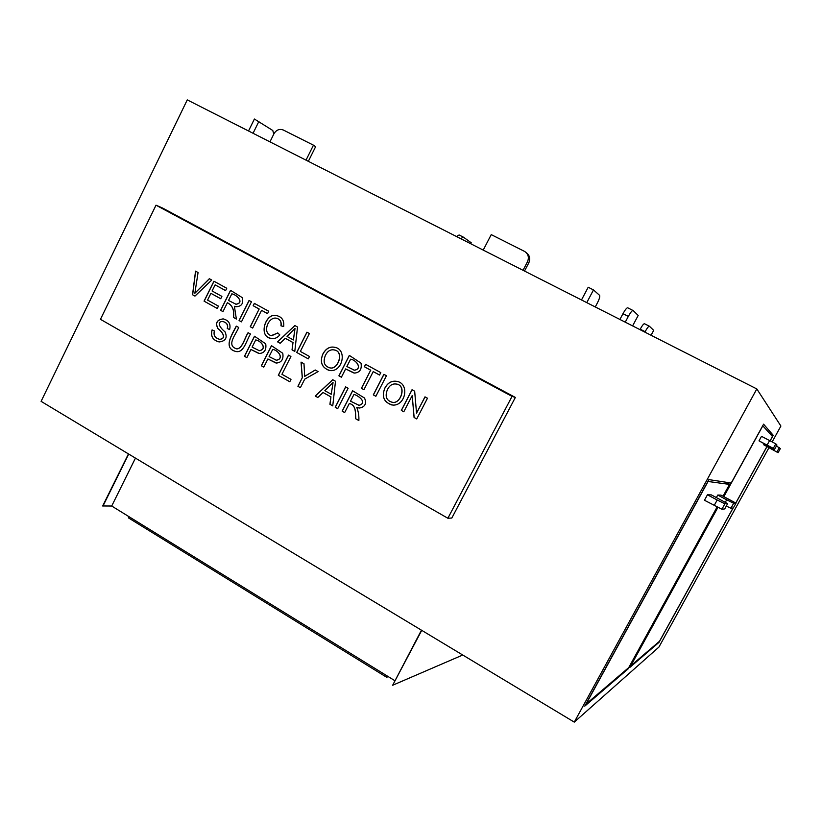 <?xml version="1.0" encoding="UTF-8"?>
<svg xmlns="http://www.w3.org/2000/svg" width="822" height="822" viewBox="0 0 822 822"><rect width="100%" height="100%" fill="white"/><g stroke="black" fill="none" stroke-linecap="round" stroke-linejoin="round"><path stroke-width="1.23" d="M129.023 516.699L128.438 517.87L386.638 677.256L388.22 676.609M421.45 630.176L392.659 685.25L462.745 655.021M128.458 453.908L102.688 505.972L111.71 506.023L394.735 680.626M392.659 685.25L421.737 630.34M269.955 141.857L273.942 133.77C276.336 129.845 279.49 128.602 283.385 130.04L313.459 145.175L306.01 160.146M313.459 145.175L315.638 146.665L308.332 161.328M248.532 130.975L254.399 119.026L272.781 130.482L273.777 134.109M258.94 121.317L253.053 133.277M337.698 408.657L335.201 407.25L345.62 386.874L348.127 388.272L337.698 408.657M300.379 387.696L297.924 386.309L302.27 377.75L301.037 362.101L303.986 363.745L304.705 376.384L315.237 369.992L318.114 371.595L304.726 379.127L300.379 387.696L297.924 386.309M263.78 367.136L261.365 365.78L271.476 345.682L282.768 353.285C283.693 359.245 281.597 362.502 276.48 363.047L267.89 358.967L263.78 367.136M238.668 327.454C236.335 333.979 225.588 345.682 236.787 348.867C242.356 348.775 244.781 337.585 248.08 332.684L250.484 334.02C246.569 340.123 243.949 352.659 236.572 351.621C222.31 348.836 232.174 334.102 236.284 326.128L238.668 327.454M403.797 411.781L401.331 410.404L412.017 389.741L414.668 391.2L416.538 413.127L424.984 396.851L427.481 398.218L416.723 418.943L414.072 417.463L412.202 395.546L403.797 411.781L401.331 410.404M384.727 388.344C387.398 383.206 391.108 380.833 395.865 381.233C410.086 382.466 405.945 405.832 392.895 405.102C384.193 402.801 381.47 397.221 384.727 388.344M363.93 389.7L361.403 388.292L370.681 370.198L364.382 366.735L365.615 364.321L380.792 372.633L379.548 375.058L373.229 371.585L363.93 389.7L361.403 388.292M308.281 358.875L296.691 352.453L306.935 332.18L309.401 333.527L300.349 351.426L309.493 356.491L308.281 358.875L296.691 352.453M280.96 325.82C281.514 321.546 279.901 318.987 276.12 318.145C267.89 316.819 261.879 333.896 271.712 335.746L277.744 332.9L279.829 334.924C277.353 337.791 274.62 338.983 271.661 338.479C257.738 337.637 265.208 312.103 276.675 315.627C281.997 316.891 284.33 320.529 283.672 326.519L280.96 325.82M241.452 321.854L239.058 320.529L249.066 300.472L251.46 301.787L241.452 321.854M217.275 308.466L204.062 301.14L213.925 281.227L226.759 288.255L225.598 290.608L215.117 284.864L212.086 290.978L221.899 296.382L220.728 298.735L210.925 293.331L207.565 300.102L218.447 306.123L217.275 308.466L204.062 301.14M100.459 319.326L156.005 205.181L512.044 396.379L447.877 518.25L100.459 319.326M194.958 296.095L192.543 294.759L195.533 271.147L198.071 272.534L194.845 293.269L209.343 278.72L211.757 280.035L194.958 296.095L192.543 294.759M222.968 311.62L220.604 310.305L230.53 290.32L242.1 297.523C243.754 303.441 241.668 306.514 235.832 306.74L234.404 306.308L236.366 319.039L233.397 317.395C234.476 310.274 232.472 305.394 227.386 302.732L222.968 311.62M252.673 328.07L250.268 326.735L259.136 309.01L253.155 305.722L254.337 303.359L268.743 311.25L267.551 313.624L261.55 310.326L252.673 328.07M280.148 343.288L277.579 341.86L294.821 325.533L297.523 327.022L294.8 351.405L292.026 349.864L293.002 342.558L285.255 338.284L280.148 343.288L277.579 341.86M322.748 354.2C325.697 348.795 329.468 346.463 334.061 347.192C347.624 348.579 342.938 372.109 330.043 370.578C322.029 368.071 319.594 362.605 322.748 354.2M341.397 377.216L338.9 375.829L349.319 355.392L361.033 363.16C361.999 369.232 359.831 372.541 354.529 373.085L345.641 368.914L341.397 377.216L338.9 375.829M375.86 396.296L373.311 394.889L383.884 374.329L386.443 375.726L375.86 396.296L373.311 394.889M227.252 328.512C228.167 324.782 226.615 322.43 222.587 321.453C215.456 321.864 221.293 329.026 224.961 331.739C227.643 337.667 225.731 341.068 219.238 341.931C212.795 340.308 210.401 336.301 212.066 329.899L214.398 330.937C213.258 335.232 214.994 338.027 219.597 339.311C226.667 338.777 222.577 331.852 218.036 328.759C215.015 323.118 216.72 319.83 223.142 318.885C228.793 320.344 230.951 323.909 229.626 329.591L227.355 328.533C228.331 325.039 226.923 322.717 223.122 321.587M246.847 357.621L244.453 356.275L254.491 336.239L265.722 343.832C266.585 349.812 264.458 353.039 259.351 353.511L250.926 349.484L246.847 357.621L244.453 356.275M289.796 381.747L278.309 375.294L288.481 355.135L290.926 356.491L281.936 374.298L290.998 379.374L289.796 381.747M317.826 397.488L315.216 396.019L332.746 379.723L335.499 381.254L332.756 405.873L329.92 404.28L330.917 396.913L323.025 392.484L317.826 397.488M344.665 412.572L342.158 411.154L352.607 390.758L364.557 398.043C366.766 403.581 365.102 406.911 359.543 408.031L356.748 407.352C358.392 411.442 359.101 415.84 358.865 420.545L355.721 418.778C355.351 412.716 356.183 405.102 349.309 403.499L344.665 412.572M756.815 388.94L574.27 722.117L41.1 401.352L187.262 99.883L756.815 388.94L780.9 426.053L772.187 441.856M156.005 205.181L162.499 208.007L515.353 397.437L451.823 518.035L447.877 518.25M651.065 335.273L653.696 330.372L649.39 326.221C648.62 326.128 647.191 327.957 645.116 331.687L644.88 332.129M645.116 331.687L640.184 329.19C642.27 325.461 643.698 323.642 644.479 323.734L649.288 326.18M776.451 445.945L780.345 448.586L778.074 452.706L763.72 444.764L764.111 444.065M778.074 452.706L763.72 444.764M773.307 448.36L759.014 440.849L761.511 436.328L775.804 443.839L776.954 445.041L774.509 449.459L773.307 448.36L775.804 443.839M774.509 449.459L759.014 440.849M725.281 502.355L726.679 499.817L733.676 503.27L735.988 503.136L733.306 507.996L730.933 508.253L726.299 506.064M726.679 499.817L717.75 495.05L720.986 495.121L735.988 503.136M716.352 497.587L717.75 495.05M717.082 507.01L628.758 667.556L586.065 704.064L708.061 481.476L729.525 484.394L723.021 496.211M704.454 500.259L707.444 494.793L711.318 494.885L727.645 503.629L724.727 508.931L721.891 509.239L704.454 500.259M574.27 722.117L658.936 647.058L768.837 447.918M723.74 496.591L763.587 424.183L773.225 435.29L770.183 440.808M766.834 446.88L735.844 503.054M733.111 508.017L659.018 642.342L629.703 667.526L717.812 507.38M717.185 507.061L628.203 668.81L584.75 706.129L708.883 479.616L730.47 482.915L723.124 496.262M769.782 433.513L773.225 435.29M733.019 508.027L659.521 641.252L630.731 665.882L717.904 507.431M762.734 425.724L772.464 436.503L770.111 440.767M766.762 446.839L735.772 503.023M723.843 496.642L762.837 425.775M627.669 668.492L628.203 668.81M725.21 482.103L729.525 484.394M714.184 505.489L717.195 500.012L707.444 494.793M717.195 500.012L724.891 503.794L727.645 503.629M632.611 325.902L638.191 315.443L633.074 310.5C632.18 310.367 630.597 312.329 628.327 316.398L625.254 322.173M628.327 316.398L622.973 313.685L619.901 319.46M622.973 313.685C625.234 309.617 626.816 307.664 627.731 307.808L632.95 310.449M470.729 243.754L471.232 242.778L463.351 237.126L460.69 238.657M456.457 236.51L459.108 234.969L463.176 237.044L459.108 234.969M512.044 396.379L515.353 397.437M192.646 294.79L195.636 271.198M209.435 278.761L194.845 293.269M204.164 301.171L214.018 281.278M225.608 290.587L215.117 284.864M220.738 298.725L210.925 293.331M222.978 311.6L220.604 310.305M220.707 310.336L230.622 290.372M234.969 306.503L234.404 306.308M236.366 319.008L233.397 317.395M233.499 317.426C234.568 310.305 232.564 305.424 227.489 302.763L227.386 302.732M228.526 300.451L235.955 304.212C244.668 302.897 236.818 294.615 231.814 293.834L228.526 300.451M235.482 304.089L236.048 304.253C244.761 302.938 236.911 294.646 231.907 293.865L231.814 293.834M241.463 321.834L239.058 320.529M239.161 320.559L249.158 300.523M252.683 328.05L250.268 326.735M250.371 326.766L259.136 309.01M259.228 309.041L253.155 305.722M253.248 305.753L254.419 303.41M267.561 313.603L261.55 310.326M281.052 325.841C281.648 321.875 280.24 319.378 276.829 318.34M271.188 335.623L277.723 333.064M270.88 338.304C257.82 336.455 265.845 312.124 276.767 315.658L277.692 315.905M277.661 341.89L294.893 325.574M294.81 351.384L292.026 349.864M292.118 349.895L293.002 342.558M293.094 342.579L285.255 338.284M293.341 339.938L295.047 328.327L287.042 336.475L293.423 339.969L295.047 328.327M296.783 352.474L307.017 332.222M329.427 367.773L330.208 367.927C337.914 369.91 344.541 351.826 334.646 350.08M325.286 355.649C322.799 362.286 324.413 366.376 330.115 367.907C338.304 369.89 344.449 350.737 333.835 349.884C330.208 349.36 327.351 351.282 325.286 355.649M328.954 370.373C321.792 367.352 319.748 361.968 322.83 354.231C325.779 348.826 329.55 346.483 334.143 347.213L335.191 347.459M338.983 375.849L349.391 355.433M353.614 372.9L345.641 368.914M346.863 366.52L354.385 370.188C362.564 368.965 356.666 360.057 350.604 359.183L346.863 366.52M353.799 370.064L354.467 370.208C362.646 368.996 356.748 360.087 350.686 359.204L350.604 359.183M361.485 388.313L370.681 370.198M370.763 370.219L364.382 366.735M364.465 366.756L365.687 364.362M379.558 375.038L373.229 371.585M373.394 394.909L383.956 374.37M391.899 402.246L392.782 402.379C400.848 403.828 406.859 385.621 396.707 384.182M387.337 389.844C384.727 396.656 386.525 400.828 392.711 402.369C401.362 403.777 406.705 384.357 395.762 383.997C392.186 383.627 389.381 385.569 387.337 389.844M391.57 404.917C383.864 401.968 381.603 396.451 384.799 388.364C387.47 383.227 391.18 380.853 395.937 381.254L397.16 381.5M401.403 410.425L412.079 389.772M425.046 396.882L416.538 413.127M416.744 418.922L414.072 417.463M414.144 417.484L412.202 395.546M218.539 341.788C212.682 339.928 210.524 336.023 212.097 330.084M219.135 339.209L219.69 339.332C226.759 338.798 222.68 331.872 218.128 328.779C215.117 323.149 216.813 319.861 223.245 318.915L223.933 319.08M229.626 329.581L227.355 328.533M236.325 348.775L236.88 348.888C242.439 348.816 244.853 337.657 248.152 332.766M235.904 351.497C222.392 347.953 232.657 334.03 236.346 326.231M244.545 356.296L254.573 336.29M258.642 353.368L250.926 349.484M252.107 347.131L259.269 350.696C267.273 349.155 261.499 340.894 255.714 339.938L252.107 347.131M258.838 350.604L259.372 350.717C267.366 349.175 261.591 340.925 255.806 339.969L255.714 339.938M263.79 367.105L261.365 365.78M261.458 365.8L271.558 345.723M275.76 362.913L267.89 358.967M269.082 356.604L276.346 360.2C284.237 358.967 278.555 350.244 272.709 349.391L269.082 356.604M275.894 360.118L276.439 360.221C284.33 358.988 278.648 350.264 272.801 349.422L272.709 349.391M289.806 381.727L278.309 375.294M278.401 375.315L288.563 355.176M298.016 386.33L302.27 377.75M302.352 377.771L301.119 362.153M308.558 373.948L304.705 376.384M308.651 373.969L315.299 370.034M317.847 397.468L315.216 396.019M315.299 396.04L332.807 379.754M332.756 405.842L329.92 404.28M330.002 404.301L330.917 396.913M330.999 396.923L323.025 392.484M332.972 382.538L324.844 390.686L331.245 394.262L333.064 382.559L331.245 394.262M337.719 408.626L335.201 407.25M335.284 407.27L345.692 386.915M344.675 412.541L342.158 411.154M342.24 411.175L352.669 390.799M358.649 407.907L356.748 407.352M358.865 420.515L355.721 418.778M355.803 418.788C355.433 412.736 356.265 405.112 349.391 403.51L349.309 403.499M350.511 401.167L359.05 405.338C367.67 402.749 358.618 395.67 353.974 394.406L350.511 401.167M358.598 405.277L359.122 405.349C367.742 402.759 358.7 395.69 354.046 394.426L353.974 394.406M586.764 302.64L593.484 289.919L599.628 295.375C600.142 296.434 599.372 299.013 597.306 303.113L595.272 306.955M593.484 289.919L588.203 287.258L581.493 299.958M526.296 252.714C529.717 255.323 530.539 258.714 528.793 262.876L524.518 271.055M528.793 262.876L527.457 261.828L523.039 270.294M527.457 261.828C529.245 257.502 528.33 254.049 524.703 251.47L491.237 234.619L483.223 250.094M128.705 454.052L102.935 506.126M135.455 458.111L111.71 506.023M386.638 677.256L387.285 676.033M777.026 451.751L779.348 447.538M771.293 448.689L771.673 447.99M767.132 445.062L769.639 440.52M730.933 508.253L733.676 503.27M721.891 509.239L724.891 503.794M644.479 323.734L649.308 326.18M627.731 307.808L632.971 310.459"/></g></svg>
